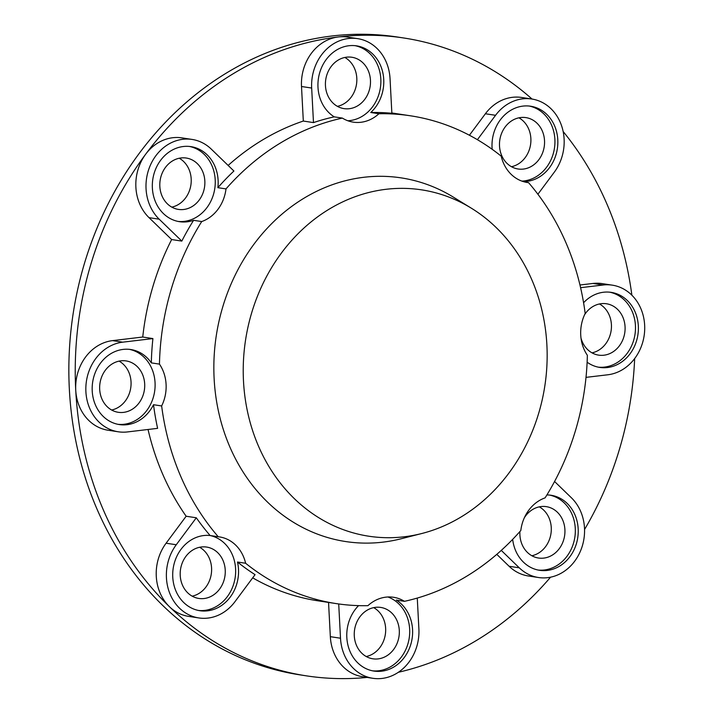 <?xml version="1.0" encoding="UTF-8"?>
<svg xmlns="http://www.w3.org/2000/svg" width="714" height="714" viewBox="0 0 714 714"><rect width="100%" height="100%" fill="white"/><g stroke="black" fill="none" stroke-linecap="round" stroke-linejoin="round"><path stroke-width="1.07" d="M354.287 635.799A25.981 22.455 98.7 0 0 372.878 658.808A25.981 22.455 98.7 0 0 399.296 630.444A25.981 22.455 98.7 0 0 380.705 607.427A25.981 22.455 98.7 0 0 354.287 635.799M372.538 670.821A37.958 32.799 98.7 0 0 409.657 629.204A37.958 32.799 98.7 0 0 387.943 596.984M366.246 656.523A25.981 22.455 98.7 0 0 385.64 628.365A25.981 22.455 98.7 0 0 373.69 607.632M358.553 605.633A37.958 32.799 98.7 0 0 346.825 637.468A37.958 32.799 98.7 0 0 373.984 671.08A37.958 32.799 98.7 0 0 412.567 629.65A37.958 32.799 98.7 0 0 396.315 600.09L404.445 601.331A246.714 213.209 98.7 0 0 520.818 530.511A37.958 32.799 98.7 0 1 545.094 497.863A246.714 213.209 98.7 0 0 587.363 355.295A37.958 32.799 98.7 0 1 580.732 335.044A37.958 32.799 98.7 0 1 585.177 313.473A246.714 213.209 98.7 0 0 528.574 182.668L526.111 182.293M180.223 575.43A25.981 22.455 98.7 0 0 198.813 598.448A25.981 22.455 98.7 0 0 225.231 570.075A25.981 22.455 98.7 0 0 206.641 547.067A25.981 22.455 98.7 0 0 180.223 575.43M198.474 610.461A37.958 32.799 98.7 0 0 235.593 568.844A37.958 32.799 98.7 0 0 209.889 535.491M192.182 596.163A25.981 22.455 98.7 0 0 211.576 567.996A25.981 22.455 98.7 0 0 199.625 547.272M198.822 617.94A45.259 39.109 98.7 0 1 168.558 589.898A45.259 39.109 98.7 0 1 176.26 544.755L196.314 517.784A246.714 213.209 -81.3 0 0 210.112 535.518A37.958 32.799 98.7 0 0 172.761 577.108A37.958 32.799 98.7 0 0 199.92 610.72A37.958 32.799 98.7 0 0 238.503 569.29A37.958 32.799 98.7 0 0 237.485 562.016A246.714 213.209 -81.3 0 0 255.059 574.663L235.004 601.634A45.259 39.109 98.7 0 1 198.822 617.94L188.657 616.387A45.259 39.109 98.7 0 1 169.423 606.686A322.621 278.808 98.7 0 0 306.538 675.872A322.621 278.808 98.7 0 0 367.094 677.416M99.683 389.291A25.981 22.455 98.7 0 0 118.274 412.299A25.981 22.455 98.7 0 0 144.683 383.936A25.981 22.455 98.7 0 0 126.092 360.918A25.981 22.455 98.7 0 0 99.683 389.291M117.926 424.312A37.958 32.799 98.7 0 0 155.054 382.695A37.958 32.799 98.7 0 0 129.341 349.342M111.634 410.014A25.981 22.455 98.7 0 0 131.037 381.856A25.981 22.455 98.7 0 0 119.077 361.123M161.65 405.954A37.958 32.799 98.7 0 0 166.085 384.382A37.958 32.799 98.7 0 0 159.454 364.122L151.323 362.882A37.958 32.799 98.7 0 0 130.805 349.53A37.958 32.799 98.7 0 0 92.222 390.96A37.958 32.799 98.7 0 0 119.372 424.571A37.958 32.799 98.7 0 0 153.51 404.713L161.65 405.954A246.714 213.209 98.7 0 0 218.243 536.75L210.112 535.518M159.838 186.399A25.981 22.455 98.7 0 0 178.429 209.407A25.981 22.455 98.7 0 0 204.838 181.044A25.981 22.455 98.7 0 0 186.256 158.035A25.981 22.455 98.7 0 0 159.838 186.399M178.081 221.429A37.958 32.799 98.7 0 0 215.209 179.812A37.958 32.799 98.7 0 0 189.505 146.459M171.788 207.122A25.981 22.455 98.7 0 0 191.191 178.964A25.981 22.455 98.7 0 0 179.241 158.24M217.868 187.675A37.958 32.799 98.7 0 0 218.109 180.249A37.958 32.799 98.7 0 0 190.959 146.638A37.958 32.799 98.7 0 0 152.377 188.077A37.958 32.799 98.7 0 0 179.526 221.688A37.958 32.799 98.7 0 0 193.592 220.323L201.723 221.554A37.958 32.799 98.7 0 0 225.999 188.907L217.868 187.675A246.714 213.209 -81.3 0 1 233.906 171.021L211.29 149.128A45.259 39.109 98.7 0 0 192.057 139.426A45.259 39.109 98.7 0 0 149.895 166.326A45.259 39.109 98.7 0 0 159.195 219.198L181.811 241.091A246.714 213.209 -81.3 0 1 193.592 220.323M325.45 85.618A25.981 22.455 98.7 0 0 344.041 108.626A25.981 22.455 98.7 0 0 370.459 80.263A25.981 22.455 98.7 0 0 351.868 57.254A25.981 22.455 98.7 0 0 325.45 85.618M347.843 120.755A37.958 32.799 98.7 0 0 380.821 79.031A37.958 32.799 98.7 0 0 355.117 45.678M337.41 106.341A25.981 22.455 98.7 0 0 356.804 78.183A25.981 22.455 98.7 0 0 344.853 57.459M370.762 112.509A37.958 32.799 98.7 0 0 383.73 79.468A37.958 32.799 98.7 0 0 356.572 45.857A37.958 32.799 98.7 0 0 317.989 87.295A37.958 32.799 98.7 0 0 334.241 116.855L342.372 118.096A37.958 32.799 98.7 0 0 353.278 122.148A37.958 32.799 98.7 0 0 378.893 113.749L370.762 112.509A246.714 213.209 -81.3 0 1 391.861 113.276L390.049 78.719A45.259 39.109 98.7 0 0 357.678 38.645A45.259 39.109 98.7 0 0 311.67 88.045L313.482 122.603A246.714 213.209 -81.3 0 1 334.241 116.855M499.514 145.977A25.981 22.455 98.7 0 0 518.105 168.995A25.981 22.455 98.7 0 0 544.523 140.622A25.981 22.455 98.7 0 0 525.932 117.614A25.981 22.455 98.7 0 0 499.514 145.977M521.907 181.115A37.958 32.799 98.7 0 0 554.885 139.391A37.958 32.799 98.7 0 0 529.181 106.038M511.474 166.71A25.981 22.455 98.7 0 0 530.868 138.543A25.981 22.455 98.7 0 0 518.917 117.819M523.317 181.588A37.958 32.799 98.7 0 0 557.795 139.837A37.958 32.799 98.7 0 0 530.636 106.225A37.958 32.799 98.7 0 0 492.053 147.655A37.958 32.799 98.7 0 0 492.169 149.306M391.843 112.964A246.714 213.209 98.7 0 1 392.254 113.026L410.55 115.811A246.714 213.209 98.7 0 1 501.201 156.161A37.958 32.799 98.7 0 0 527.343 182.507A37.958 32.799 98.7 0 0 528.574 182.668M581 338.079A25.981 22.455 98.7 0 0 598.653 355.135A25.981 22.455 98.7 0 0 625.062 326.771A25.981 22.455 98.7 0 0 606.472 303.762A25.981 22.455 98.7 0 0 584.543 314.794M598.305 367.157A37.958 32.799 98.7 0 0 635.433 325.539A37.958 32.799 98.7 0 0 609.72 292.187M592.013 352.859A25.981 22.455 98.7 0 0 611.416 324.692A25.981 22.455 98.7 0 0 599.457 303.968M587.131 362.212A37.958 32.799 98.7 0 0 599.751 367.415A37.958 32.799 98.7 0 0 638.334 325.986A37.958 32.799 98.7 0 0 611.184 292.365A37.958 32.799 98.7 0 0 583.579 302.736M519.926 531.528A25.981 22.455 98.7 0 0 519.908 535.018A25.981 22.455 98.7 0 0 538.499 558.027A25.981 22.455 98.7 0 0 564.908 529.663A25.981 22.455 98.7 0 0 546.317 506.645A25.981 22.455 98.7 0 0 524.388 517.686M538.151 570.049A37.958 32.799 98.7 0 0 575.279 528.431A37.958 32.799 98.7 0 0 549.566 495.07M531.859 555.742A25.981 22.455 98.7 0 0 551.262 527.584A25.981 22.455 98.7 0 0 539.302 506.851M512.67 539.365A37.958 32.799 98.7 0 0 539.597 570.308A37.958 32.799 98.7 0 0 578.179 528.869A37.958 32.799 98.7 0 0 551.029 495.257A37.958 32.799 98.7 0 0 546.906 494.936M501.273 550.396L519.265 567.817A45.259 39.109 98.7 0 0 538.499 577.519A45.259 39.109 98.7 0 0 584.498 528.119A45.259 39.109 98.7 0 0 571.361 497.747L554.573 481.495M496.792 554.35L509.1 566.264A45.259 39.109 98.7 0 0 528.333 575.975L538.499 577.519M586.015 377.367L607.819 374.779A45.259 39.109 98.7 0 0 644.653 325.227A45.259 39.109 98.7 0 0 612.282 285.154A45.259 39.109 98.7 0 0 603.116 285.011L580.598 287.688M612.282 285.154L602.116 283.601A45.259 39.109 98.7 0 0 592.95 283.458L579.964 285.002M537.901 194.235L554.296 172.181A45.259 39.109 98.7 0 0 564.114 139.078A45.259 39.109 98.7 0 0 531.734 99.005A45.259 39.109 98.7 0 0 495.552 115.302L477.407 139.703M531.734 99.005L521.568 97.461A45.259 39.109 98.7 0 0 485.386 113.758L469.41 135.241M357.678 38.645L347.504 37.092A45.259 39.109 98.7 0 0 338.347 36.95A45.259 39.109 98.7 0 0 301.504 86.501L303.316 121.05A246.714 213.209 98.7 0 0 228.132 165.434M313.482 122.603L303.316 121.05M192.057 139.426L181.892 137.873A45.259 39.109 98.7 0 0 145.701 154.17A45.259 39.109 98.7 0 0 149.03 217.645L171.646 239.547A246.714 213.209 98.7 0 0 142.746 337.026L112.571 340.623A45.259 39.109 98.7 0 0 75.738 390.165A45.259 39.109 98.7 0 0 108.109 430.239L118.274 431.791A45.259 39.109 98.7 0 0 127.44 431.934L157.615 428.346A246.714 213.209 -81.3 0 1 153.51 404.713M181.811 241.091L171.646 239.547M151.323 362.882A246.714 213.209 -81.3 0 1 152.912 338.579L122.737 342.167A45.259 39.109 98.7 0 0 85.894 386.435A45.259 39.109 98.7 0 0 118.274 431.791M152.912 338.579L142.746 337.026M338.713 603.964L340.507 638.227A45.259 39.109 98.7 0 0 372.878 678.3A45.259 39.109 98.7 0 0 418.886 628.9L417.271 598.064M328.547 602.429L330.341 636.674A45.259 39.109 98.7 0 0 362.712 676.756L372.878 678.3M196.314 517.784L186.149 516.24L166.094 543.211A45.259 39.109 98.7 0 0 169.423 606.686A322.621 278.808 98.7 0 1 75.738 390.165A322.621 278.808 98.7 0 1 145.701 154.17A322.621 278.808 98.7 0 1 338.347 36.95A322.621 278.808 98.7 0 1 403.678 37.976A322.621 278.808 98.7 0 1 532.055 99.059M403.678 37.976L397.296 37.003A322.621 278.808 98.7 0 0 69.347 389.192A322.621 278.808 98.7 0 0 300.148 674.891L306.538 675.872M631.872 295.212A322.621 278.808 98.7 0 0 563.141 131.501M546.888 344.978A175.18 151.395 98.7 0 0 471.374 208.211A175.18 151.395 98.7 0 0 315.392 218.511A175.18 151.395 98.7 0 0 243.492 381.08A175.18 151.395 98.7 0 0 421.84 533.501A175.18 151.395 98.7 0 0 546.888 344.978M471.374 208.211L453.399 197.153A183.935 158.963 98.7 0 0 289.625 207.961A183.935 158.963 98.7 0 0 214.129 378.661A183.935 158.963 98.7 0 0 401.393 538.704L421.84 533.501M252.694 577.849A246.714 213.209 98.7 0 0 317.971 600.822L336.267 603.607A246.714 213.209 98.7 0 0 367.924 605.668A37.958 32.799 98.7 0 1 393.539 597.279A37.958 32.799 98.7 0 1 404.445 601.331M148.048 429.48A246.714 213.209 98.7 0 0 186.149 516.24M584.552 529.485A322.621 278.808 98.7 0 0 634.657 358.571M398.358 672.285A322.621 278.808 98.7 0 0 550.548 577.198M410.55 115.811A246.714 213.209 98.7 0 0 378.893 113.749M342.372 118.096A246.714 213.209 98.7 0 0 225.999 188.907M201.723 221.554A246.714 213.209 98.7 0 0 159.454 364.122M237.485 562.016L245.616 563.257A246.714 213.209 98.7 0 0 336.267 603.607M245.616 563.257A37.958 32.799 98.7 0 0 219.484 536.91A37.958 32.799 98.7 0 0 218.243 536.75M519.265 567.817L509.1 566.264M603.116 285.011L592.95 283.458M495.552 115.302L485.386 113.758M311.67 88.045L301.504 86.501M159.195 219.198L149.03 217.645M122.737 342.167L112.571 340.623M340.507 638.227L330.341 636.674M176.26 544.755L166.094 543.211"/></g></svg>
